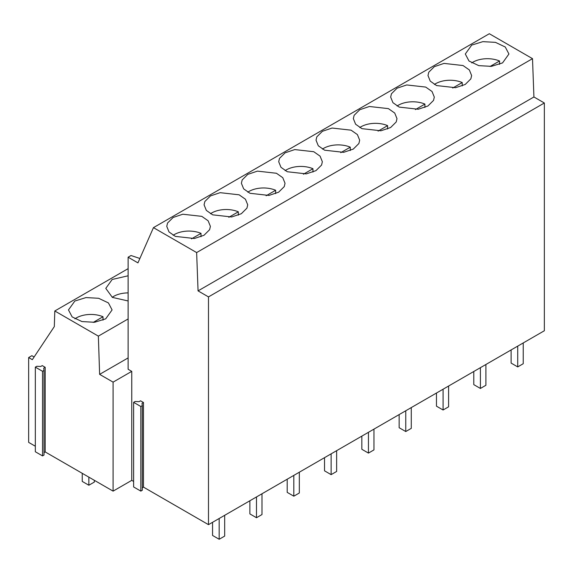 <?xml version="1.0" encoding="UTF-8"?>
<svg xmlns="http://www.w3.org/2000/svg" width="573" height="573" viewBox="0 0 573 573"><rect width="100%" height="100%" fill="white"/><g stroke="black" fill="none" stroke-linecap="round" stroke-linejoin="round"><path stroke-width="0.86" d="M128.116 318.946L98.355 336.129L54.8 310.981L128.116 268.651M74.855 301.018L68.474 309.921L72.148 316.919L81.939 321.56L94.545 322.277L105.711 318.832L112.093 309.921L108.426 302.924L98.635 298.289L86.029 297.573L74.855 301.018M128.116 275.792L112.179 279.474L105.79 288.377L112.358 297.387L128.116 300.968M54.8 310.981L54.32 326.574L32.324 359.672L28.65 357.552L31.88 355.69L34.115 356.979M98.355 336.129L99.63 374.362L128.116 357.917M208.486 524.66L544.35 330.75L544.35 102.99L208.486 296.9L208.486 524.66L143.472 487.122L142.297 487.802M142.297 405.648L142.297 490.266L140.829 491.111L140.829 406.501L133.624 402.339L135.099 401.494L139.06 401.666L140.535 400.814L143.472 402.511L142.004 403.356L142.297 405.648L140.829 406.501M133.624 402.339L133.624 486.957L140.829 491.111M44.006 452.598L45.181 451.925L113.096 491.133L131.754 480.36L133.624 481.442M44.006 370.445L44.006 455.062L42.531 455.907L42.531 371.297L44.006 370.445L43.713 368.16L45.181 367.307L42.237 365.61L40.769 366.462L36.801 366.29L35.333 367.135L42.531 371.297M35.333 367.135L35.333 451.753L42.531 455.907M28.65 357.552L28.65 442.377L35.333 446.238M99.63 374.362L113.096 382.134L131.754 371.361L128.116 369.256L128.116 257.205L131.024 255.522L139.876 258.473M128.116 257.205L137.943 262.878L153.457 227.639L489.321 33.728L532.51 58.661L533.921 96.973L544.35 102.99M153.457 227.639L196.639 252.571L198.057 290.883L533.921 96.973M198.057 290.883L208.486 296.9M196.639 252.571L532.51 58.661M502.55 62.908L508.931 54.005L505.264 47.007L495.473 42.366L482.867 41.65L471.694 45.095L465.312 54.005L468.986 61.003L478.777 65.637L491.376 66.353L502.55 62.908M279.488 158.406L278.714 161.736L280.978 167.316L287.302 171.742L306.29 173.877L315.959 170.639L321.575 165.06L322.348 161.729L320.085 156.143L313.76 151.716L294.766 149.582L285.103 152.826L279.488 158.406M278.643 192.184L284.258 186.605L285.032 183.274L282.768 177.687L276.444 173.261L257.449 171.126L247.787 174.371L242.171 179.951L241.391 183.281L243.661 188.861L249.978 193.287L268.973 195.429L278.643 192.184M433.532 100.418L434.305 97.095L432.042 91.508L425.718 87.082L406.723 84.947L397.06 88.185L391.445 93.771L390.664 97.095L392.935 102.682L399.252 107.108L418.247 109.242L427.916 105.998L433.532 100.418M434.377 66.64L428.762 72.219L427.988 75.55L430.251 81.137L436.576 85.563L455.571 87.698L465.233 84.453L470.848 78.873L471.622 75.55L469.359 69.963L463.034 65.537L444.039 63.402L434.377 66.64M332.089 128.037L322.42 131.281L316.805 136.861L316.031 140.184L318.294 145.771L324.619 150.198L343.614 152.332L353.276 149.095L358.891 143.515L359.672 140.184L357.402 134.598L351.084 130.171L332.089 128.037M354.128 115.316L353.348 118.64L355.611 124.226L361.935 128.653L380.93 130.787L390.593 127.55L396.208 121.97L396.989 118.64L394.725 113.053L388.401 108.626L369.406 106.492L359.744 109.737L354.128 115.316M241.319 213.729L246.934 208.149L247.715 204.819L245.445 199.239L239.127 194.813L220.132 192.671L210.47 195.916L204.855 201.495L204.074 204.826L206.337 210.413L212.662 214.839L231.657 216.974L241.319 213.729M167.538 223.04L166.757 226.371L169.021 231.958L175.345 236.384L194.34 238.518L204.002 235.274L209.618 229.694L210.398 226.371L208.128 220.784L201.811 216.358L182.816 214.223L173.153 217.461L167.538 223.04M143.472 487.122L143.472 402.511M131.754 371.361L131.754 480.36M45.181 451.925L45.181 367.307M113.096 382.134L113.096 491.133M490.044 66.482L499.556 60.996A20.521 11.847 0 0 0 472.911 62.171A20.521 11.847 0 0 0 471.715 62.923M499.556 64.355L499.556 60.996M452.72 88.034L462.232 82.541A20.521 11.847 0 0 0 435.587 83.715A20.521 11.847 0 0 0 434.398 84.467M462.232 85.9L462.232 82.541M415.404 109.579L424.915 104.085A20.521 11.847 0 0 0 398.271 105.26A20.521 11.847 0 0 0 397.082 106.012M424.915 107.445L424.915 104.085M378.08 131.124L387.599 125.63A20.521 11.847 0 0 0 360.954 126.805A20.521 11.847 0 0 0 359.758 127.557M387.599 128.989L387.599 125.63M340.763 152.669L350.282 147.175A20.521 11.847 0 0 0 323.638 148.35A20.521 11.847 0 0 0 322.441 149.102M350.282 150.534L350.282 147.175M303.446 174.213L312.958 168.72A20.521 11.847 0 0 0 286.314 169.894A20.521 11.847 0 0 0 285.125 170.647M312.958 172.079L312.958 168.72M266.13 195.758L275.642 190.265A20.521 11.847 0 0 0 248.997 191.439A20.521 11.847 0 0 0 247.808 192.191M275.642 193.624L275.642 190.265M128.116 292.903A20.521 11.847 0 0 0 113.683 296.37A20.521 11.847 0 0 0 112.222 297.308M228.806 217.303L238.325 211.809A20.521 11.847 0 0 0 211.681 212.984A20.521 11.847 0 0 0 210.484 213.736M238.325 215.169L238.325 211.809M93.206 322.406L103.011 316.74A20.521 11.847 0 0 0 76.367 317.915A20.521 11.847 0 0 0 74.905 318.853M103.011 320.157L103.011 316.74M191.489 238.855L201.008 233.361A20.521 11.847 0 0 0 174.364 234.536A20.521 11.847 0 0 0 173.168 235.281M201.008 236.721L201.008 233.361M523.228 342.941L523.228 363.726L517.72 366.906L517.72 346.128M517.72 366.906L511.109 363.089L511.109 349.938M485.911 364.492L485.911 385.271L480.403 388.451L480.403 367.673M480.403 388.451L473.792 384.633L473.792 371.49M448.595 386.037L448.595 406.816L443.087 409.996L443.087 389.217M443.087 409.996L436.468 406.178L436.468 393.035M411.278 407.582L411.278 428.36L405.763 431.541L405.763 410.762M405.763 431.541L399.152 427.73L399.152 414.58M373.954 429.127L373.954 449.905L368.446 453.093L368.446 432.307M368.446 453.093L361.835 449.275L361.835 436.125M336.638 450.672L336.638 471.457L331.13 474.637L331.13 453.852M331.13 474.637L324.519 470.82L324.519 457.669M299.321 472.216L299.321 493.002L293.813 496.182L293.813 475.397M293.813 496.182L287.195 492.365L287.195 479.214M261.997 493.761L261.997 514.547L256.489 517.727L256.489 496.941M256.489 517.727L249.878 513.909L249.878 500.759M94.359 480.317L94.359 482.058L88.851 485.238L88.851 477.137M88.851 485.238L82.24 481.42L82.24 473.319M224.68 515.306L224.68 536.092L219.173 539.272L219.173 518.486M219.173 539.272L212.562 535.454L212.562 522.304"/></g></svg>

